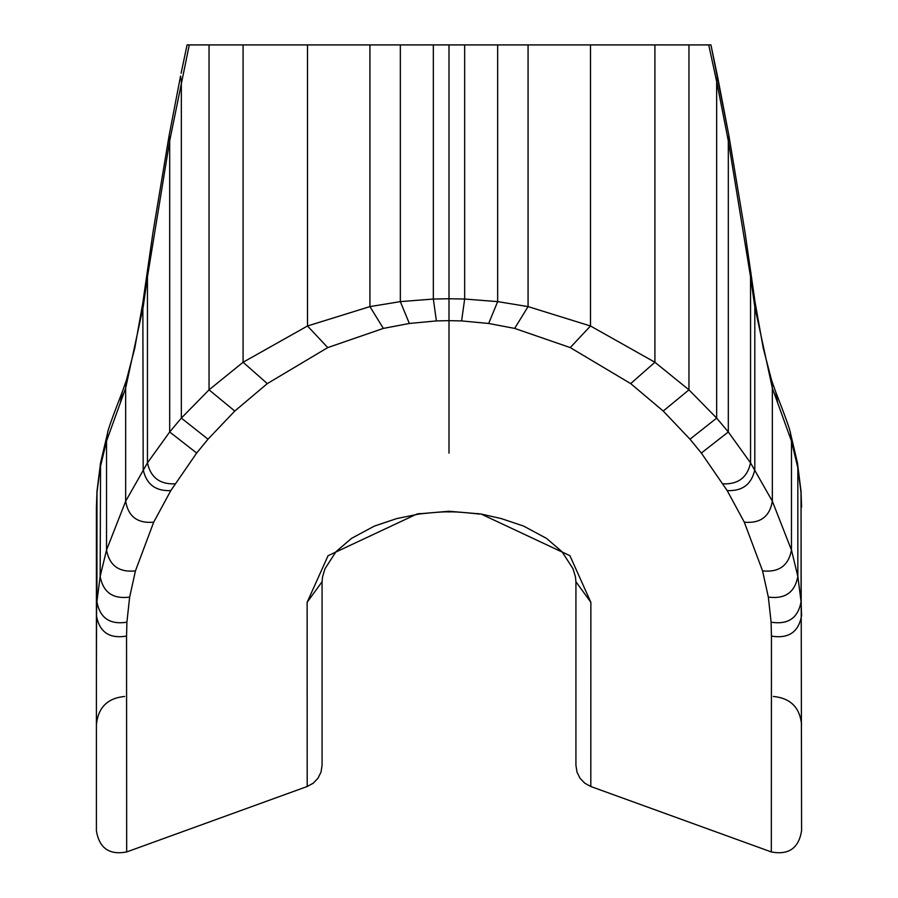 <?xml version="1.0" encoding="UTF-8"?>
<svg xmlns="http://www.w3.org/2000/svg" width="898" height="898" viewBox="0 0 898 898"><rect width="100%" height="100%" fill="white"/><g stroke="black" fill="none" stroke-linecap="round" stroke-linejoin="round"><path stroke-width="1.35" d="M147.025 272.925L147.452 276.887L169.688 140.874L169.06 135.845L152.974 232.402L143.994 294.69L144.387 298.495L143.186 306.88L125.653 388.127L106.525 441.109L100.161 467.836L96.917 493.069L96.412 668.662M449 453.131L449 320.642L436.394 320.923L433.341 299.034L400.34 301.627L400.34 44.911L449 44.911L449 298.753L433.341 299.034L433.341 44.911M436.394 320.923L409.331 323.471L383.345 328.41L369.931 306.6L369.931 44.911L400.34 44.911M383.345 328.41L327.748 347.593L267.312 383.603L234.782 411.048L209.043 389.844L243.089 362.253L307.509 325.985L369.931 306.6L400.34 301.627L409.331 323.471M477.792 513.521L479.352 514.116C479.981 514.083 455.6 511.321 449 511.927L449 511.254L417.009 513.993L328.073 555.694L307.138 602.311L322.068 581.747L322.068 765.354M96.412 507.123L96.412 830.796M96.412 830.729C99.229 848.172 109.309 855.244 126.674 851.944L307.195 786.502L313.234 783.191L317.982 778.229L321.024 772.078L322.068 765.287M449 387.869L449 354.688M124.62 696.466C107.491 698.139 98.095 707.545 96.412 724.675M773.38 696.466C790.509 698.139 799.905 707.545 801.588 724.675M801.588 830.729C798.771 848.172 788.691 855.244 771.326 851.944L590.805 786.502L584.766 783.191L580.018 778.229L576.976 772.078L575.932 765.287M801.588 830.796L801.016 491.116L801.588 507.123M449 511.254L480.991 513.993L569.927 555.694L590.862 602.311L575.932 581.747L575.932 765.354M181.115 73.288L187.065 44.911L369.931 44.911M461.606 320.923L488.669 323.471L514.655 328.41L528.069 306.6L497.66 301.627L464.659 299.034L461.606 320.923L449 320.642L449 298.753L464.659 299.034L464.659 44.911L449 44.911M464.659 44.911L710.935 44.911L717.435 75.96L716.66 81.561L708.724 44.911M514.655 328.41L570.252 347.593L630.688 383.603L663.218 411.048L689.99 439.189L701.327 453.041L727.189 490.589C742.433 491.273 751.648 484.28 754.814 469.609L754.814 306.88L772.347 388.127L791.475 441.109L797.839 467.836L801.083 493.069L801.083 601.671L797.839 576.437L797.839 467.836L797.435 462.807L790.498 433.319C790.296 430.411 785.357 416.593 775.692 391.876L771.55 380.112L772.347 388.127L772.347 501.219L750.548 462.874L750.548 276.887L728.312 140.874L716.66 81.561L716.66 418.098L728.312 431.983L750.548 462.874C747.349 477.467 738.167 484.449 723.013 483.842M775.692 391.876C785.357 416.593 790.296 430.411 790.498 433.33L791.475 441.109L791.475 550.07L772.347 501.219C769.698 516.631 760.348 523.613 744.296 522.176L727.189 490.589M744.296 522.176L762.559 570.881L768.34 597.091L771.101 622.191C788.107 624.873 798.098 618.026 801.083 601.671L801.588 615.557C798.625 632.102 788.579 638.938 771.449 636.087L771.101 622.191M771.449 636.087L771.326 852.011M590.862 602.311L590.805 786.569M234.782 411.048L208.01 439.189L196.673 453.041L170.811 490.589C155.567 491.273 146.352 484.28 143.186 469.609L142.849 302.828L143.994 294.69M196.673 453.041L169.688 431.983L147.452 462.874L125.653 501.219C128.302 516.631 137.652 523.613 153.704 522.176L170.811 490.589M153.704 522.176L135.441 570.881L129.66 597.091L126.899 622.191C109.893 624.873 99.903 618.026 96.917 601.671L96.984 491.116L100.565 462.807L107.502 433.319C107.704 430.411 112.643 416.593 122.308 391.876L126.45 380.112L125.653 388.127L125.653 501.219L106.525 550.07C109.5 565.661 119.142 572.598 135.441 570.881M129.66 597.091C112.98 599.292 103.147 592.411 100.161 576.437L96.917 601.671L96.412 615.557C99.375 632.102 109.421 638.938 126.551 636.087L126.899 622.191M126.551 636.087L126.674 852.011M307.138 602.311L307.195 786.569M701.327 453.041L728.312 431.983L728.312 140.874L728.94 135.845L745.026 232.402L754.006 294.69L753.613 298.495L754.814 306.88L755.005 301.773L763.233 348.143L771.55 380.112M528.069 44.911L528.069 306.6L590.491 325.985L654.911 362.253L654.911 44.911M688.957 44.911L688.957 389.844L654.911 362.253L630.688 383.603M575.932 581.747L575.438 576.819L573.014 568.737L561.946 551.619L546.5 538.385L523.568 526.06L501.207 518.561L480.991 513.993M209.043 44.911L209.043 389.844L181.34 418.098L169.688 431.983L169.688 140.874L189.276 44.911M142.849 302.828L134.767 348.143L126.45 380.112M420.208 513.521L417.009 513.993M488.669 323.471L497.66 301.627L497.66 44.911M570.252 347.593L590.491 325.985L590.491 44.911M663.218 411.048L688.957 389.844L716.66 418.098L689.99 439.189M753.613 298.495L750.548 276.887L750.975 272.925M762.559 570.881C778.858 572.598 788.5 565.661 791.475 550.07L797.839 576.437C794.853 592.411 785.02 599.292 768.34 597.091M777.657 402.921L775.715 391.943M180.565 75.948L169.06 135.856L180.565 75.948L181.34 81.561L181.34 418.098L208.01 439.189M122.308 391.876C112.643 416.593 107.704 430.411 107.502 433.33L106.525 441.109L106.525 550.07L100.161 576.437L100.565 462.807M120.343 402.921L122.285 391.943M144.387 298.495L147.452 276.887L147.452 462.874C150.651 477.467 159.833 484.449 174.987 483.842M307.509 44.911L307.509 325.985L327.748 347.593M243.089 44.911L243.089 362.253L267.312 383.603M801.016 491.105L797.435 462.807L801.016 491.105M717.435 75.948L728.94 135.856L710.935 44.911M754.006 294.69L755.005 301.773M96.984 491.116L96.412 507.112M322.068 581.747L322.562 576.819L324.986 568.737L336.054 551.619L351.5 538.385L374.432 526.06L396.793 518.561L418.636 514.127C418.019 514.083 442.4 511.321 449 511.927"/></g></svg>
